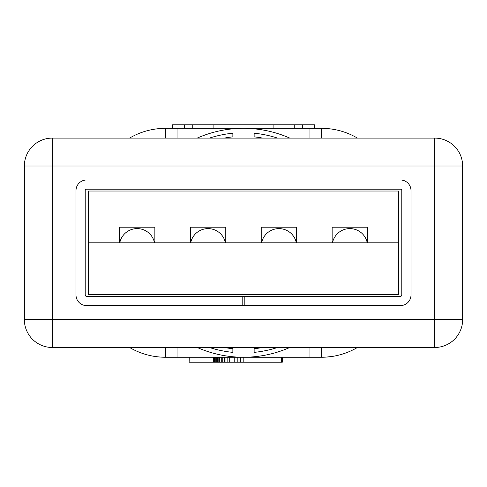 <?xml version="1.0" encoding="UTF-8"?>
<svg xmlns="http://www.w3.org/2000/svg" width="487" height="487" viewBox="0 0 487 487"><rect width="100%" height="100%" fill="white"/><g stroke="black" fill="none" stroke-linecap="round" stroke-linejoin="round"><path stroke-width="0.73" d="M172.593 128.331L172.593 124.788L302.53 124.788L302.53 128.331L243.5 128.331A114.463 114.463 0 0 1 289.777 138.101M224.282 138.101A106.44 106.44 0 0 1 232.865 136.884L232.865 133.219A110.086 110.086 0 0 0 209.459 138.101M262.718 138.101A106.44 106.44 0 0 0 254.135 136.884L254.135 133.219A110.086 110.086 0 0 1 277.541 138.101M197.223 138.101A114.463 114.463 0 0 1 243.5 128.331L321.499 128.331A70.907 70.907 0 0 1 357.421 138.101A70.907 70.907 0 0 0 321.499 128.331L321.499 138.101M232.865 133.219L232.865 136.884M232.865 348.698L232.865 352.363L232.865 348.698A106.44 106.44 0 0 1 224.282 347.481M209.459 347.481A110.086 110.086 0 0 0 232.865 352.363M254.135 133.219L254.135 136.884M277.541 347.481A110.086 110.086 0 0 1 254.135 352.363L254.135 348.698A106.44 106.44 0 0 0 262.718 347.481M254.135 348.698L254.135 352.363M289.777 347.481A114.463 114.463 0 0 1 197.223 347.481M321.499 347.481L321.499 357.251A70.907 70.907 0 0 0 357.421 347.481A70.907 70.907 0 0 1 321.499 357.251L177.037 357.251L189.139 357.251L189.139 362.212L189.224 357.251M165.501 138.101L165.501 128.331A70.907 70.907 0 0 0 129.579 138.101A70.907 70.907 0 0 1 165.501 128.331L243.5 128.331L177.037 128.331L177.037 138.101M309.963 138.101L309.963 128.331L302.53 128.331M160.777 357.093L157.715 356.825M326.223 357.093L332.14 356.447M177.037 347.481L177.037 357.251L165.501 357.251A70.907 70.907 0 0 1 129.579 347.481A70.907 70.907 0 0 0 165.501 357.251L165.501 347.481M302.53 124.788L314.407 124.788L314.407 128.331M184.47 124.788L184.47 128.331M282.271 357.251L282.271 362.212L189.224 362.212M213.531 362.212L213.531 357.251M213.324 362.212L213.324 357.251M281.547 362.212L281.547 357.251M213.75 362.212L213.75 357.251M213.543 362.212L213.543 357.251M281.383 362.212L281.383 357.251M243.19 362.212L243.19 357.251M240.383 362.212L240.383 357.251M237.199 362.212L237.199 357.251M234.204 362.212L234.204 357.251M229.706 362.212L229.706 357.251M227.831 362.212L227.831 357.251M225.956 362.212L225.956 357.251M224.27 362.212L224.27 357.251M222.766 362.212L222.766 357.251M221.262 362.212L221.262 357.251M219.947 362.212L219.947 357.251M219.381 362.212L219.381 357.251M218.821 362.212L218.821 357.251M217.689 362.212L217.689 357.251M216.745 362.212L216.745 357.251M215.236 362.212L215.236 357.251M214.67 362.212L214.67 357.251M214.286 362.212L214.286 357.251M214.091 362.212L214.091 357.251M214.073 362.212L214.073 357.251M213.915 362.212L213.915 357.251L213.903 362.212M309.963 347.481L309.963 357.251M225.414 242.794A17.727 17.727 0 0 0 190.679 242.794M296.68 242.794L296.68 227.192L261.227 227.192L261.227 242.794M367.594 242.794L367.594 227.192L332.14 227.192L332.14 242.794M398.439 242.794L398.439 191.026L88.561 191.026L88.561 242.794L398.439 242.794L398.439 294.556L88.561 294.556L88.561 242.794M119.406 242.794L119.406 227.192L154.86 227.192L154.86 242.794M190.32 242.794L190.32 227.192L225.773 227.192L225.773 242.794M86.631 296.388L400.369 296.388A1.418 1.418 0 0 0 401.787 294.97L401.787 190.612A1.418 1.418 0 0 0 400.369 189.193L86.631 189.193A1.418 1.418 0 0 0 85.213 190.612L85.213 294.97A1.418 1.418 0 0 0 86.631 296.388M244.206 305.605L400.369 305.605A10.635 10.635 0 0 0 411.004 294.97L411.004 190.612A10.635 10.635 0 0 0 400.369 179.977L86.631 179.977A10.635 10.635 0 0 0 75.996 190.612L75.996 294.97A10.635 10.635 0 0 0 86.631 305.605L244.206 305.605L244.206 296.388M242.794 305.605L242.794 296.388M296.321 242.794A17.727 17.727 0 0 0 261.586 242.794M367.235 242.794A17.727 17.727 0 0 0 332.493 242.794M154.507 242.794A17.727 17.727 0 0 0 119.765 242.794M462.65 319.563A27.917 27.917 0 0 1 434.733 347.481L52.267 347.481A27.917 27.917 0 0 1 24.35 319.563L24.35 166.018A27.917 27.917 0 0 1 52.267 138.101L434.733 138.101A27.917 27.917 0 0 1 462.65 166.018L462.65 319.563L434.733 319.563L434.733 166.018L52.267 166.018L52.267 319.563L434.733 319.563L434.733 347.481M294.251 124.788L294.251 128.331M192.749 124.788L192.749 128.331M281.906 362.212L281.906 357.251M52.267 347.481L52.267 319.563L24.35 319.563M434.733 138.101L434.733 166.018L462.65 166.018M24.35 166.018L52.267 166.018L52.267 138.101M273.104 124.788L273.104 128.331M213.896 124.788L213.896 128.331"/></g></svg>
